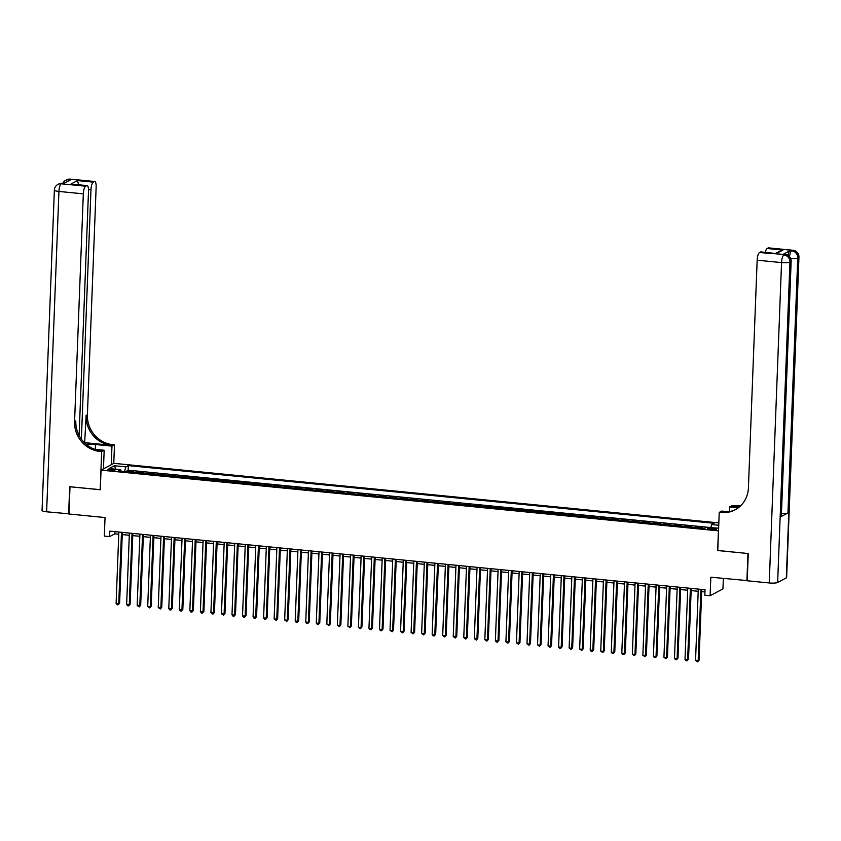 <?xml version="1.0" encoding="UTF-8"?>
<svg xmlns="http://www.w3.org/2000/svg" width="841" height="841" viewBox="0 0 841 841"><rect width="100%" height="100%" fill="white"/><g stroke="black" fill="none" stroke-linecap="round" stroke-linejoin="round"><path stroke-width="1.26" d="M110.339 470.497A3.553 0.662 2.2 0 0 115.007 470.045A3.553 0.662 2.2 0 0 112.557 469.32A3.553 0.662 2.2 0 0 107.9 469.772A3.553 0.662 2.2 0 0 110.339 470.497M718.834 522.902L113.871 463.338L101.046 470.13L718.529 530.86M723.344 578.429L722.934 588.931L710.109 595.722L704.842 595.207L705.052 589.762L109.803 531.155L109.603 536.6L114.797 533.846L118.76 534.235M101.046 470.13L100.3 489.746L70.003 486.76L68.962 513.998L105.041 517.551L104.326 536.085L109.603 536.6M747.228 580.584L710.824 577.199L710.109 595.722M717.772 550.477L747.954 553.515L746.903 580.753M700.69 528.327A4.436 1.335 -84.4 0 1 700.952 528.106L702.214 527.433L695.896 526.813L695.854 527.843M690.156 527.286A4.436 1.335 95.6 0 1 690.419 527.065L691.68 526.403L685.362 525.772L685.32 526.813M679.623 526.245A4.436 1.335 95.6 0 1 679.885 526.035L681.147 525.362L674.829 524.742L674.787 525.772M669.079 525.205A4.436 1.335 95.6 0 1 669.341 524.994L670.613 524.321L664.285 523.701L664.253 524.731M658.545 524.174A4.436 1.335 95.6 0 1 658.808 523.954L660.08 523.291L653.751 522.66L653.72 523.701M648.012 523.134A4.436 1.335 95.6 0 1 648.274 522.923L649.536 522.25L643.218 521.63L643.176 522.66M637.478 522.093A4.436 1.335 95.6 0 1 637.741 521.883L639.002 521.21L632.684 520.59L632.642 521.62M626.944 521.063A4.436 1.335 95.6 0 1 627.207 520.842L628.469 520.18L622.151 519.549L622.109 520.59M616.411 520.022A4.436 1.335 95.6 0 1 616.674 519.812L617.935 519.139L611.617 518.519L611.575 519.549M605.867 518.981A4.436 1.335 95.6 0 1 606.13 518.771L607.402 518.098L601.073 517.478L601.042 518.508M595.333 517.951A4.436 1.335 95.6 0 1 595.596 517.73L596.868 517.068L590.54 516.437L590.508 517.467M584.8 516.91A4.436 1.335 95.6 0 1 585.063 516.7L586.324 516.027L580.006 515.407L579.964 516.437M574.266 515.869A4.436 1.335 95.6 0 1 574.529 515.659L575.791 514.986L569.473 514.366L569.431 515.396M563.733 514.839A4.436 1.335 95.6 0 1 563.996 514.618L565.257 513.946L558.939 513.325L558.897 514.356M553.199 513.798A4.436 1.335 95.6 0 1 553.462 513.588L554.724 512.915L548.406 512.295L548.364 513.325M542.655 512.758A4.436 1.335 95.6 0 1 542.918 512.547L544.19 511.875L537.862 511.254L537.83 512.285M532.122 511.727A4.436 1.335 95.6 0 1 532.385 511.507L533.657 510.834L527.328 510.214L527.296 511.244M521.588 510.687A4.436 1.335 95.6 0 1 521.851 510.476L523.113 509.804L516.795 509.183L516.752 510.214M511.055 509.646A4.436 1.335 95.6 0 1 511.317 509.436L512.579 508.763L506.261 508.143L506.219 509.173M500.521 508.616A4.436 1.335 95.6 0 1 500.784 508.395L502.045 507.722L495.727 507.102L495.685 508.132M489.988 507.575A4.436 1.335 95.6 0 1 490.25 507.365L491.512 506.692L485.194 506.072L485.152 507.102M479.444 506.534A4.436 1.335 95.6 0 1 479.706 506.324L480.978 505.651L474.65 505.031L474.618 506.061M468.91 505.504A4.436 1.335 95.6 0 1 469.173 505.283L470.445 504.611L464.116 503.99L464.074 505.02M458.377 504.463A4.436 1.335 95.6 0 1 458.639 504.253L459.901 503.58L453.583 502.96L453.541 503.99M447.843 503.423A4.436 1.335 95.6 0 1 448.106 503.212L449.367 502.54L443.049 501.919L443.007 502.95M437.309 502.392A4.436 1.335 95.6 0 1 437.572 502.172L438.834 501.499L432.516 500.879L432.474 501.909M426.765 501.352A4.436 1.335 95.6 0 1 427.039 501.131L428.3 500.469L421.982 499.848L421.94 500.879M416.232 500.311A4.436 1.335 95.6 0 1 416.495 500.101L417.767 499.428L411.438 498.808L411.407 499.838M405.698 499.281A4.436 1.335 95.6 0 1 405.961 499.06L407.233 498.387L400.905 497.767L400.863 498.797M395.165 498.24A4.436 1.335 95.6 0 1 395.428 498.019L396.689 497.357L390.371 496.726L390.329 497.767M384.631 497.199A4.436 1.335 95.6 0 1 384.894 496.989L386.156 496.316L379.838 495.696L379.796 496.726M374.098 496.169A4.436 1.335 95.6 0 1 374.361 495.948L375.622 495.275L369.304 494.655L369.262 495.685M363.554 495.128A4.436 1.335 95.6 0 1 363.817 494.907L365.089 494.245L358.771 493.614L358.729 494.655M353.02 494.088A4.436 1.335 95.6 0 1 353.283 493.877L354.555 493.204L348.227 492.584L348.195 493.614M342.487 493.057A4.436 1.335 95.6 0 1 342.75 492.837L344.022 492.164L337.693 491.543L337.651 492.574M331.953 492.017A4.436 1.335 95.6 0 1 332.216 491.796L333.478 491.133L327.16 490.503L327.117 491.543M321.42 490.976A4.436 1.335 95.6 0 1 321.683 490.766L322.944 490.093L316.626 489.473L316.584 490.503M310.886 489.946A4.436 1.335 95.6 0 1 311.149 489.725L312.41 489.052L306.092 488.432L306.05 489.462M300.342 488.905A4.436 1.335 95.6 0 1 300.605 488.684L301.877 488.022L295.559 487.391L295.517 488.432M289.809 487.864A4.436 1.335 95.6 0 1 290.071 487.654L291.343 486.981L285.015 486.361L284.983 487.391M279.275 486.834A4.436 1.335 95.6 0 1 279.538 486.613L280.799 485.94L274.481 485.32L274.439 486.35M268.742 485.793A4.436 1.335 95.6 0 1 269.004 485.572L270.266 484.91L263.948 484.279L263.906 485.32M258.208 484.752A4.436 1.335 95.6 0 1 258.471 484.542L259.732 483.869L253.414 483.249L253.372 484.279M247.674 483.712A4.436 1.335 95.6 0 1 247.937 483.501L249.199 482.829L242.881 482.208L242.839 483.239M237.13 482.681A4.436 1.335 95.6 0 1 237.393 482.461L238.665 481.798L232.347 481.168L232.305 482.208M226.597 481.641A4.436 1.335 95.6 0 1 226.86 481.43L228.132 480.758L221.803 480.137L221.772 481.168M216.063 480.6A4.436 1.335 95.6 0 1 216.326 480.39L217.588 479.717L211.27 479.097L211.228 480.127M205.53 479.57A4.436 1.335 95.6 0 1 205.793 479.349L207.054 478.687L200.736 478.056L200.694 479.097M194.996 478.529A4.436 1.335 95.6 0 1 195.259 478.319L196.521 477.646L190.203 477.026L190.161 478.056M184.463 477.488A4.436 1.335 95.6 0 1 184.726 477.278L185.987 476.605L179.669 475.985L179.627 477.015M173.919 476.458A4.436 1.335 95.6 0 1 174.182 476.237L175.454 475.575L169.125 474.944L169.094 475.985M163.385 475.417A4.436 1.335 95.6 0 1 163.648 475.207L164.92 474.534L158.592 473.914L158.56 474.944M152.852 474.377A4.436 1.335 95.6 0 1 153.115 474.166L154.376 473.494L148.058 472.873L148.016 473.904M142.318 473.346A4.436 1.335 95.6 0 1 142.581 473.126L143.843 472.453L137.525 471.833L137.482 472.863M714.198 528.59L711.885 528.358A3.438 0.641 2.2 0 0 707.365 528.789A3.438 0.641 2.2 0 0 709.73 529.494L712.054 529.725A3.438 0.641 2.2 0 0 716.564 529.283A3.438 0.641 2.2 0 0 714.198 528.59L714.156 529.809M121.157 471.265L120.631 469.688L118.203 470.971L703.97 528.642L706.398 527.36L718.635 528.159M120.631 469.688L109.046 468.542L114.313 465.746L125.898 466.892L128.326 465.609L714.093 523.281L711.665 524.563L718.74 525.268M710.75 527.549L128.147 470.182L126.991 470.802L126.949 471.833M131.785 472.306A4.436 1.335 95.6 0 1 132.048 472.095L133.309 471.423L126.991 470.802M136 472.726A4.436 1.335 -84.4 0 1 136.263 472.505L137.525 471.833M146.534 473.756A4.436 1.335 -84.4 0 1 146.797 473.546L148.058 472.873M157.067 474.797A4.436 1.335 -84.4 0 1 157.33 474.576L158.592 473.914M167.601 475.838A4.436 1.335 -84.4 0 1 167.864 475.617L169.125 474.944M178.134 476.868A4.436 1.335 -84.4 0 1 178.397 476.658L179.669 475.985M188.668 477.909A4.436 1.335 -84.4 0 1 188.931 477.688L190.203 477.026M199.212 478.95A4.436 1.335 -84.4 0 1 199.475 478.729L200.736 478.056M209.745 479.98A4.436 1.335 -84.4 0 1 210.008 479.769L211.27 479.097M220.279 481.02A4.436 1.335 -84.4 0 1 220.542 480.8L221.803 480.137M230.812 482.061A4.436 1.335 -84.4 0 1 231.075 481.84L232.347 481.168M241.346 483.091A4.436 1.335 -84.4 0 1 241.609 482.881L242.881 482.208M251.88 484.132A4.436 1.335 -84.4 0 1 252.142 483.911L253.414 483.249M262.424 485.173A4.436 1.335 -84.4 0 1 262.686 484.952L263.948 484.279M272.957 486.203A4.436 1.335 -84.4 0 1 273.22 485.993L274.481 485.32M283.491 487.244A4.436 1.335 -84.4 0 1 283.753 487.034L285.015 486.361M294.024 488.285A4.436 1.335 -84.4 0 1 294.287 488.064L295.559 487.391M304.558 489.315A4.436 1.335 -84.4 0 1 304.82 489.105L306.092 488.432M315.091 490.356A4.436 1.335 -84.4 0 1 315.364 490.145L316.626 489.473M325.635 491.396A4.436 1.335 -84.4 0 1 325.898 491.176L327.16 490.503M336.169 492.427A4.436 1.335 -84.4 0 1 336.432 492.216L337.693 491.543M346.702 493.467A4.436 1.335 -84.4 0 1 346.965 493.257L348.227 492.584M357.236 494.508A4.436 1.335 -84.4 0 1 357.499 494.287L358.771 493.614M367.769 495.538A4.436 1.335 -84.4 0 1 368.032 495.328L369.304 494.655M378.303 496.579A4.436 1.335 -84.4 0 1 378.576 496.369L379.838 495.696M388.847 497.62A4.436 1.335 -84.4 0 1 389.11 497.399L390.371 496.726M399.38 498.65A4.436 1.335 -84.4 0 1 399.643 498.44L400.905 497.767M409.914 499.691A4.436 1.335 -84.4 0 1 410.177 499.48L411.438 498.808M420.447 500.731A4.436 1.335 -84.4 0 1 420.71 500.511L421.982 499.848M430.981 501.762A4.436 1.335 -84.4 0 1 431.244 501.551L432.516 500.879M441.525 502.802A4.436 1.335 -84.4 0 1 441.788 502.592L443.049 501.919M452.059 503.843A4.436 1.335 -84.4 0 1 452.321 503.622L453.583 502.96M462.592 504.873A4.436 1.335 -84.4 0 1 462.855 504.663L464.116 503.99M473.126 505.914A4.436 1.335 -84.4 0 1 473.388 505.704L474.65 505.031M483.659 506.955A4.436 1.335 -84.4 0 1 483.922 506.734L485.194 506.072M494.193 507.985A4.436 1.335 -84.4 0 1 494.455 507.775L495.727 507.102M504.737 509.026A4.436 1.335 -84.4 0 1 504.999 508.816L506.261 508.143M515.27 510.067A4.436 1.335 -84.4 0 1 515.533 509.846L516.795 509.183M525.804 511.107A4.436 1.335 -84.4 0 1 526.067 510.886L527.328 510.214M536.337 512.137A4.436 1.335 -84.4 0 1 536.6 511.927L537.862 511.254M546.871 513.178A4.436 1.335 -84.4 0 1 547.134 512.957L548.406 512.295M557.404 514.219A4.436 1.335 -84.4 0 1 557.667 513.998L558.939 513.325M567.948 515.249A4.436 1.335 -84.4 0 1 568.211 515.039L569.473 514.366M578.482 516.29A4.436 1.335 -84.4 0 1 578.745 516.069L580.006 515.407M589.015 517.331A4.436 1.335 -84.4 0 1 589.278 517.11L590.54 516.437M599.549 518.361A4.436 1.335 -84.4 0 1 599.812 518.151L601.073 517.478M610.082 519.402A4.436 1.335 -84.4 0 1 610.345 519.181L611.617 518.519M620.616 520.442A4.436 1.335 -84.4 0 1 620.879 520.222L622.151 519.549M631.16 521.473A4.436 1.335 -84.4 0 1 631.423 521.262L632.684 520.59M641.694 522.513A4.436 1.335 -84.4 0 1 641.956 522.293L643.218 521.63M652.227 523.554A4.436 1.335 -84.4 0 1 652.49 523.333L653.751 522.66M662.761 524.584A4.436 1.335 -84.4 0 1 663.023 524.374L664.285 523.701M673.294 525.625A4.436 1.335 -84.4 0 1 673.557 525.404L674.829 524.742M683.828 526.666A4.436 1.335 -84.4 0 1 684.09 526.445L685.362 525.772M694.372 527.696A4.436 1.335 -84.4 0 1 694.634 527.486L695.896 526.813M717.667 550.529L718.414 530.913M122.239 534.582L129.293 535.275M132.773 535.612L139.827 536.306M143.306 536.653L150.371 537.346M153.85 537.693L160.904 538.387M164.384 538.724L171.438 539.417M174.917 539.764L181.971 540.458M185.451 540.805L192.505 541.499M195.985 541.835L203.049 542.529M206.529 542.876L213.582 543.57M217.062 543.917L224.116 544.611M227.596 544.947L234.65 545.641M238.129 545.988L245.183 546.682M248.663 547.028L255.717 547.722M259.196 548.059L266.261 548.753M269.74 549.099L276.794 549.793M280.274 550.14L287.328 550.834M290.807 551.17L297.861 551.864M301.341 552.211L308.395 552.905M311.874 553.252L318.928 553.946M322.408 554.282L329.472 554.976M332.952 555.323L340.006 556.017M343.485 556.364L350.539 557.057M354.019 557.394L361.073 558.088M364.552 558.435L371.606 559.128M375.086 559.475L382.14 560.169M385.62 560.505L392.684 561.199M396.164 561.546L403.217 562.24M406.697 562.587L413.751 563.281M417.231 563.617L424.285 564.311M427.764 564.658L434.818 565.352M438.298 565.699L445.352 566.392M448.831 566.729L455.896 567.433M459.375 567.77L466.429 568.463M469.909 568.81L476.963 569.504M480.442 569.841L487.496 570.545M490.976 570.881L498.03 571.575M501.509 571.922L508.563 572.616M512.043 572.952L519.107 573.657M522.587 573.993L529.641 574.687M533.12 575.034L540.174 575.728M543.654 576.074L550.708 576.768M554.187 577.105L561.241 577.799M564.721 578.145L571.775 578.839M575.255 579.186L582.319 579.88M585.799 580.216L592.852 580.91M596.332 581.257L603.386 581.951M606.866 582.298L613.919 582.992M617.399 583.328L624.453 584.022M627.933 584.369L634.987 585.063M638.466 585.41L645.531 586.103M649.01 586.44L656.064 587.134M659.544 587.481L666.598 588.174M670.077 588.521L677.131 589.215M680.611 589.552L687.665 590.245M691.144 590.592L698.209 591.286M701.688 591.633L704.968 591.948M114.881 531.649L114.797 533.846M710.687 527.78L711.665 524.563M128.147 470.182L128.326 465.609M125.898 466.892L124.468 471.591M114.313 465.746L115.984 469.225M700.921 589.352L698.177 660.679L695.549 660.416L698.293 589.089M701.772 589.436L699.05 660.217L697.599 661.878L695.549 660.416M699.05 660.217L697.599 661.878M788.07 255.412A6.654 1.997 -84.4 0 1 790.098 250.66L783.171 254.339A6.654 1.997 -84.4 0 1 783.57 254.245L785.147 254.403A6.654 1.997 95.6 0 0 784.748 254.497L783.171 254.339M748.269 553.546L717.772 550.54L719.234 512.4L721.021 512.579A27.742 25.955 -117.9 0 0 735.066 509.856A27.742 25.955 -117.9 0 0 748.406 487.927L757.163 260.195A6.654 1.997 -84.4 0 1 759.486 252.552L784.748 254.497A6.654 6.234 -117.9 0 1 790.813 261.656L789.951 262.108L777.641 582.477A6.654 1.24 -177.8 0 1 769.242 582.95L747.218 580.784L748.269 553.546M719.234 512.4L721.746 511.076L728.611 511.749M739.197 507.091L732.606 506.44A27.742 25.955 -117.9 0 0 740.427 505.998M738.293 507.796L729.546 506.934L732.059 505.609L733.857 505.788A27.742 25.955 -117.9 0 0 740.953 505.483M780.459 250.797L782.939 250.061L776.317 253.561L760.516 252.006L759.486 252.552M760.516 252.006A6.654 1.997 -84.4 0 1 760.916 251.922L776.317 253.561M786.314 577.883L798.614 257.525A6.654 1.24 2.2 0 0 798.95 257.157L786.64 577.515A6.654 1.24 -177.8 0 1 786.314 577.883L777.641 582.477M781.026 516.637L790.813 261.656A6.654 1.24 2.2 0 0 791.15 261.288L781.352 516.269A6.654 1.24 -177.8 0 1 781.026 516.637L787.954 512.957A6.654 1.24 -177.8 0 1 781.457 513.578M729.368 511.612L729.546 506.934M765.289 252.353A6.654 1.997 -84.4 0 1 767.139 248.505L782.939 250.061M790.098 250.66L792.548 250.355L768.159 247.958L767.139 248.505M768.159 247.958A6.654 1.997 -84.4 0 1 768.558 247.874L792.947 250.271A6.654 1.997 95.6 0 0 792.548 250.355A6.654 6.234 -117.9 0 1 798.614 257.525L797.752 257.977L787.954 512.957M721.021 512.579L722.272 511.917A27.742 25.955 -117.9 0 0 735.686 509.52M68.962 513.798L46.623 511.801L58.933 191.443A6.654 1.24 2.2 0 1 54.36 190.087A6.654 6.654 0 0 1 57.892 184.452A6.654 6.234 62.1 0 1 61.267 183.801L85.656 186.208A6.654 1.997 95.6 0 0 83.322 193.84L58.933 191.443A6.654 1.997 -84.4 0 1 61.267 183.801L63.706 183.496L70.644 179.827L69.067 179.669L69.929 179.207A6.654 1.997 -84.4 0 1 70.329 179.122L94.718 181.519A6.654 1.997 95.6 0 0 94.318 181.614L69.929 179.207A6.654 6.234 -117.9 0 0 66.565 179.869A6.654 6.654 0 0 1 70.329 179.122M68.647 513.967L69.687 486.729L100.3 489.672M111.254 464.726L111.969 446.129L95.485 444.511A12.489 2.323 2.2 0 0 86.118 444.279M111.969 446.129L114.481 444.794L112.694 444.626A27.742 25.955 62.1 0 1 87.401 414.792L96.147 187.049A6.654 1.997 95.6 0 0 94.718 181.519M85.109 442.692L111.443 445.288A27.742 25.955 62.1 0 1 86.15 415.454L84.647 442.934M100.195 489.735L101.656 451.596L99.869 451.417A27.742 25.955 62.1 0 1 74.576 421.583L83.322 193.84M101.656 451.596L104.168 450.261L94.833 449.346M79.117 435.47L88.505 191.096A6.654 1.997 95.6 0 0 87.075 185.577L70.875 184.105L77.498 180.594L93.298 182.15L94.318 181.614M93.298 182.15A6.654 1.997 95.6 0 0 90.965 189.793L88.505 189.551M81.388 439.149L90.965 189.793M46.623 511.801A6.654 1.24 -177.8 0 1 42.05 510.445L54.36 190.087M103.454 468.858L104.168 450.261M113.766 463.391L114.481 444.794M87.075 185.577A6.654 1.997 95.6 0 0 86.676 185.661L70.875 184.105M85.656 186.208L86.676 185.661M99.869 451.417L101.109 450.755A27.742 25.955 62.1 0 1 75.816 420.921L74.576 421.583M77.498 180.594L78.728 185.136M690.387 588.311L687.644 659.638L685.016 659.386L687.749 588.059M691.228 588.395L688.516 659.186L687.065 660.837L686.004 660.742L685.016 659.386M688.516 659.186L687.065 660.837M679.854 587.281L677.11 658.608L674.482 658.345L677.215 587.018M680.695 587.365L677.983 658.146L676.521 659.807L675.47 659.701L674.482 658.345M677.983 658.146L676.521 659.807M669.32 586.24L666.577 657.567L663.938 657.305L666.682 585.977M670.161 586.324L667.439 657.105L665.988 658.766L663.938 657.305M667.439 657.105L665.988 658.766M658.776 585.199L656.043 656.527L653.404 656.274L656.148 584.947M659.628 585.283L656.905 656.064L655.454 657.725L654.403 657.63L653.404 656.274M656.905 656.064L655.454 657.725M648.243 584.169L645.51 655.496L642.871 655.234L645.615 583.906M649.094 584.253L646.372 655.034L644.921 656.695L642.871 655.234M646.372 655.034L644.921 656.695M637.709 583.128L634.966 654.456L632.337 654.193L635.081 582.866M638.561 583.212L635.838 653.993L634.387 655.654L632.337 654.193M635.838 653.993L634.387 655.654M627.176 582.088L624.432 653.415L621.804 653.152L624.537 581.835M628.017 582.172L625.305 652.952L623.854 654.613L622.792 654.519L621.804 653.152M625.305 652.952L623.854 654.613M616.642 581.057L613.898 652.374L611.27 652.122L614.004 580.795M617.483 581.142L614.771 651.922L613.31 653.583L612.259 653.478L611.27 652.122M614.771 651.922L613.31 653.583M606.109 580.017L603.365 651.344L600.726 651.081L603.47 579.754M606.95 580.101L604.227 650.881L602.776 652.542L600.726 651.081M604.227 650.881L602.776 652.542M595.565 578.976L592.831 650.303L590.193 650.04L592.937 578.724M596.416 579.06L593.693 649.841L592.243 651.502L591.191 651.407L590.193 650.04M593.693 649.841L592.243 651.502M585.031 577.946L582.298 649.263L579.659 649.01L582.403 577.683M585.883 578.03L583.16 648.81L581.709 650.471L579.659 649.01M583.16 648.81L581.709 650.471M574.498 576.905L571.754 648.232L569.126 647.969L571.859 576.642M575.339 576.989L572.626 647.77L571.176 649.431L569.126 647.969M572.626 647.77L571.176 649.431M563.964 575.864L561.22 647.192L558.592 646.929L561.325 575.612M564.805 575.948L562.093 646.729L560.642 648.39L559.58 648.285L558.592 646.929M562.093 646.729L560.642 648.39M553.431 574.834L550.687 646.151L548.048 645.899L550.792 574.571M554.272 574.918L551.549 645.699L550.098 647.36L548.048 645.899M551.549 645.699L550.098 647.36M542.897 573.793L540.153 645.121L537.515 644.858L540.258 573.53M543.738 573.877L541.015 644.658L539.565 646.319L537.515 644.858M541.015 644.658L539.565 646.319M532.353 572.753L529.62 644.08L526.981 643.817L529.725 572.5M533.205 572.837L530.482 643.617L529.031 645.278L526.981 643.817M530.482 643.617L529.031 645.278M521.819 571.722L519.086 643.039L516.448 642.787L519.191 571.46M522.671 571.796L519.948 642.587L518.498 644.248L516.448 642.787M519.948 642.587L518.498 644.248M511.286 570.682L508.542 642.009L505.914 641.746L508.647 570.419M512.127 570.766L509.415 641.546L507.964 643.207L505.914 641.746M509.415 641.546L507.964 643.207M500.752 569.641L498.009 640.968L495.381 640.705L498.114 569.389M501.593 569.725L498.881 640.506L497.43 642.167L496.369 642.061L495.381 640.705M498.881 640.506L497.43 642.167M490.219 568.611L487.475 639.927L484.837 639.675L487.58 568.348M491.06 568.684L488.337 639.475L486.886 641.136L484.837 639.675M488.337 639.475L486.886 641.136M479.675 567.57L476.942 638.897L474.303 638.634L477.047 567.307M480.526 567.654L477.804 638.435L476.353 640.096L474.303 638.634M477.804 638.435L476.353 640.096M469.141 566.529L466.408 637.856L463.769 637.594L466.513 566.277M469.993 566.613L467.27 637.394L465.819 639.055L463.769 637.594M467.27 637.394L465.819 639.055M458.608 565.499L455.875 636.816L453.236 636.563L455.98 565.236M459.459 565.572L456.737 636.364L455.286 638.025L453.236 636.563M456.737 636.364L455.286 638.025M448.074 564.458L445.331 635.785L442.702 635.523L445.436 564.195M448.915 564.542L446.203 635.323L444.752 636.984L442.702 635.523M446.203 635.323L444.752 636.984M437.541 563.417L434.797 634.745L432.169 634.482L434.902 563.155M438.382 563.502L435.67 634.282L434.219 635.943L433.157 635.838L432.169 634.482M435.67 634.282L434.219 635.943M427.007 562.377L424.263 633.704L421.625 633.452L424.369 562.124M427.848 562.461L425.125 633.252L423.675 634.913L421.625 633.452M425.125 633.252L423.675 634.913M416.463 561.346L413.73 632.674L411.091 632.411L413.835 561.084M417.315 561.431L414.592 632.211L413.141 633.872L411.091 632.411M414.592 632.211L413.141 633.872M405.93 560.306L403.196 631.633L400.558 631.37L403.302 560.043M406.781 560.39L404.058 631.17L402.608 632.831L400.558 631.37M404.058 631.17L402.608 632.831M395.396 559.265L392.652 630.592L390.024 630.34L392.768 559.013M396.248 559.349L393.525 630.14L392.074 631.801L390.024 630.34M393.525 630.14L392.074 631.801M384.863 558.235L382.119 629.562L379.491 629.299L382.224 557.972M385.704 558.319L382.991 629.1L381.541 630.761L380.479 630.655L379.491 629.299M382.991 629.1L381.541 630.761M374.329 557.194L371.585 628.521L368.957 628.259L371.69 556.931M375.17 557.278L372.458 628.059L371.007 629.72L369.945 629.615L368.957 628.259M372.458 628.059L371.007 629.72M363.796 556.153L361.052 627.481L358.413 627.228L361.157 555.901M364.637 556.237L361.914 627.029L360.463 628.69L358.413 627.228M361.914 627.029L360.463 628.69M353.252 555.123L350.518 626.45L347.88 626.188L350.623 554.86M354.103 555.207L351.38 625.988L349.93 627.649L347.88 626.188M351.38 625.988L349.93 627.649M342.718 554.082L339.985 625.41L337.346 625.147L340.09 553.82M343.57 554.166L340.847 624.947L339.396 626.608L337.346 625.147M340.847 624.947L339.396 626.608M332.184 553.042L329.441 624.369L326.813 624.117L329.556 552.789M333.036 553.126L330.313 623.917L328.863 625.578L326.813 624.117M330.313 623.917L328.863 625.578M321.651 552.011L318.907 623.339L316.279 623.076L319.012 551.749M322.492 552.095L319.78 622.876L318.329 624.537L317.267 624.432L316.279 623.076M319.78 622.876L318.329 624.537M311.117 550.971L308.374 622.298L305.746 622.035L308.479 550.708M311.958 551.055L309.246 621.835L307.795 623.496L306.734 623.391L305.746 622.035M309.246 621.835L307.795 623.496M300.584 549.93L297.84 621.257L295.202 621.005L297.945 549.678M301.425 550.014L298.702 620.805L297.251 622.456L296.2 622.361L295.202 621.005M298.702 620.805L297.251 622.456M290.04 548.9L287.307 620.227L284.668 619.964L287.412 548.637M290.891 548.984L288.169 619.764L286.718 621.425L284.668 619.964M288.169 619.764L286.718 621.425M279.506 547.859L276.773 619.186L274.134 618.923L276.878 547.596M280.358 547.943L277.635 618.724L276.184 620.385L274.134 618.923M277.635 618.724L276.184 620.385M268.973 546.818L266.229 618.146L263.601 617.893L266.345 546.566M269.824 546.902L267.102 617.693L265.651 619.344L264.6 619.249L263.601 617.893M267.102 617.693L265.651 619.344M258.439 545.788L255.696 617.115L253.067 616.852L255.801 545.525M259.28 545.872L256.568 616.653L255.117 618.314L254.056 618.209L253.067 616.852M256.568 616.653L255.117 618.314M247.906 544.747L245.162 616.075L242.534 615.812L245.267 544.484M248.747 544.831L246.035 615.612L244.573 617.273L243.522 617.168L242.534 615.812M246.035 615.612L244.573 617.273M237.372 543.707L234.628 615.034L231.99 614.782L234.734 543.454M238.213 543.791L235.491 614.582L234.04 616.232L232.989 616.138L231.99 614.782M235.491 614.582L234.04 616.232M226.828 542.676L224.095 614.004L221.456 613.741L224.2 542.413M227.68 542.76L224.957 613.541L223.506 615.202L221.456 613.741M224.957 613.541L223.506 615.202M216.295 541.636L213.561 612.963L210.923 612.7L213.667 541.373M217.146 541.72L214.423 612.5L212.973 614.161L210.923 612.7M214.423 612.5L212.973 614.161M205.761 540.595L203.017 611.922L200.389 611.659L203.133 540.342M206.613 540.679L203.89 611.46L202.439 613.121L201.388 613.026L200.389 611.659M203.89 611.46L202.439 613.121M195.228 539.565L192.484 610.881L189.856 610.629L192.589 539.302M196.069 539.649L193.356 610.429L191.906 612.09L190.844 611.985L189.856 610.629M193.356 610.429L191.906 612.09M184.694 538.524L181.95 609.851L179.322 609.588L182.055 538.261M185.535 538.608L182.823 609.389L181.362 611.05L180.31 610.944L179.322 609.588M182.823 609.389L181.362 611.05M174.161 537.483L171.417 608.81L168.778 608.548L171.522 537.231M175.002 537.567L172.279 608.348L170.828 610.009L169.777 609.914L168.778 608.548M172.279 608.348L170.828 610.009M163.617 536.453L160.883 607.77L158.245 607.517L160.988 536.19M164.468 536.537L161.745 607.318L160.295 608.979L158.245 607.517M161.745 607.318L160.295 608.979M153.083 535.412L150.35 606.739L147.711 606.477L150.455 535.149M153.935 535.496L151.212 606.277L149.761 607.938L147.711 606.477M151.212 606.277L149.761 607.938M142.549 534.371L139.806 605.699L137.178 605.436L139.921 534.119M143.401 534.456L140.678 605.236L139.228 606.897L137.178 605.436M140.678 605.236L139.228 606.897M132.016 533.341L129.272 604.658L126.644 604.406L129.377 533.078M132.857 533.425L130.145 604.206L128.694 605.867L127.632 605.762L126.644 604.406M130.145 604.206L128.694 605.867M121.482 532.3L118.739 603.628L116.111 603.365L118.844 532.038M122.323 532.385L119.611 603.165L118.15 604.826L117.099 604.721L116.111 603.365M119.611 603.165L118.15 604.826M700.952 528.106L704.348 528.442M132.048 472.095L136.263 472.505M142.581 473.126L146.797 473.546M153.115 474.166L157.33 474.576M163.648 475.207L167.864 475.617M174.182 476.237L178.397 476.658M184.726 477.278L188.931 477.688M195.259 478.319L199.475 478.729M205.793 479.349L210.008 479.769M216.326 480.39L220.542 480.8M226.86 481.43L231.075 481.84M237.393 482.461L241.609 482.881M247.937 483.501L252.142 483.911M258.471 484.542L262.686 484.952M269.004 485.572L273.22 485.993M279.538 486.613L283.753 487.034M290.071 487.654L294.287 488.064M300.605 488.684L304.82 489.105M311.149 489.725L315.364 490.145M321.683 490.766L325.898 491.176M332.216 491.796L336.432 492.216M342.75 492.837L346.965 493.257M353.283 493.877L357.499 494.287M363.817 494.907L368.032 495.328M374.361 495.948L378.576 496.369M384.894 496.989L389.11 497.399M395.428 498.019L399.643 498.44M405.961 499.06L410.177 499.48M416.495 500.101L420.71 500.511M427.039 501.131L431.244 501.551M437.572 502.172L441.788 502.592M448.106 503.212L452.321 503.622M458.639 504.253L462.855 504.663M469.173 505.283L473.388 505.704M479.706 506.324L483.922 506.734M490.25 507.365L494.455 507.775M500.784 508.395L504.999 508.816M511.317 509.436L515.533 509.846M521.851 510.476L526.067 510.886M532.385 511.507L536.6 511.927M542.918 512.547L547.134 512.957M553.462 513.588L557.667 513.998M563.996 514.618L568.211 515.039M574.529 515.659L578.745 516.069M585.063 516.7L589.278 517.11M595.596 517.73L599.812 518.151M606.13 518.771L610.345 519.181M616.674 519.812L620.879 520.222M627.207 520.842L631.423 521.262M637.741 521.883L641.956 522.293M648.274 522.923L652.49 523.333M658.808 523.954L663.023 524.374M669.341 524.994L673.557 525.404M679.885 526.035L684.09 526.445M690.419 527.065L694.634 527.486M711.833 529.704L711.885 528.358M732.606 506.44L733.857 505.788M769.242 582.95L781.552 262.592L757.163 260.195M781.552 262.592A6.654 1.24 2.2 0 0 789.951 262.108A6.654 6.234 62.1 0 0 783.875 254.949A6.654 1.997 95.6 0 0 781.552 262.592M790.677 258.565A6.654 1.24 2.2 0 0 797.752 257.977A6.654 6.234 62.1 0 0 791.675 250.818A6.654 1.997 95.6 0 0 789.499 256.631M111.443 445.288L112.694 444.626M86.15 415.454L87.401 414.792M67.911 181.278A6.654 1.997 -84.4 0 1 69.067 179.669A6.654 6.234 62.1 0 0 65.693 180.321A6.654 6.654 0 0 0 62.833 183.285M62.528 183.254A6.654 6.654 0 0 0 58.765 184A6.654 6.234 -117.9 0 1 62.129 183.338A6.654 1.997 -84.4 0 1 62.528 183.254L63.916 183.391M95.296 449.388L95.485 444.511M791.15 261.288A6.654 6.654 0 0 0 785.147 254.403M798.95 257.157A6.654 6.654 0 0 0 792.947 250.271M775.623 253.372L780.459 250.807M65.693 180.321L66.565 179.869M57.892 184.452L58.765 184"/></g></svg>
